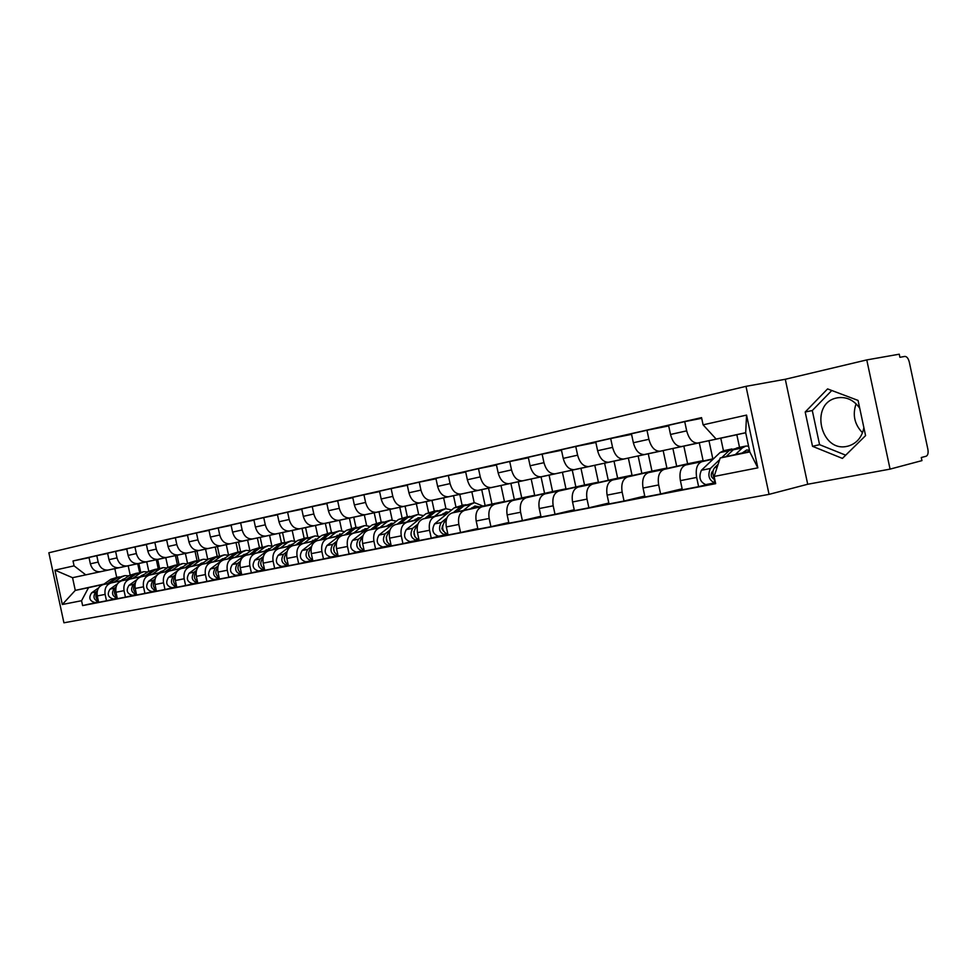 <?xml version="1.0" encoding="UTF-8"?>
<svg xmlns="http://www.w3.org/2000/svg" width="977" height="977" viewBox="0 0 977 977"><rect width="100%" height="100%" fill="white"/><g stroke="black" fill="none" stroke-linecap="round" stroke-linejoin="round"><path stroke-width="1.47" d="M863.876 427.67C861.934 437.317 856.744 443.448 848.305 446.049L847.193 446.306C820.46 452.742 809.457 403.599 836.385 398.03L836.862 397.92C846.033 396.357 853.654 399.788 859.736 408.227M745.988 386.342L48.85 552.774L63.92 622.801L769.058 494.362L807.71 484.25L890.071 469.119L921.946 460.619L921.287 457.517L926.111 456.247C927.906 455.38 928.492 453.047 927.881 449.273L909.282 362.027C908.305 358.339 906.827 356.471 904.836 356.422L899.915 357.301L899.243 354.199L866.77 359.915L785.288 379.271L745.988 386.342L769.058 494.362M862.508 432.787C854.472 424.433 852.335 414.773 856.096 403.819M890.071 469.119L866.77 359.915M739.528 447.381L736.829 434.728L697.651 443.057C692.571 443.033 688.919 438.966 686.684 430.857L684.718 421.637L668.561 425.313L670.515 434.46C672.738 442.508 676.389 446.526 681.482 446.55L720.77 438.185L723.456 450.727M713.637 458.665L685.732 464.979C680.896 466.945 679.113 472.16 680.395 480.647L696.65 477.435C695.355 468.875 697.114 463.623 701.938 461.657L713.173 459.105M696.65 477.435L698.616 486.656L712.245 483.346M701.694 418.303L684.718 421.637M680.395 480.647L682.349 489.795L698.616 486.656M660.159 451.142L659.854 451.203C654.749 451.203 651.097 447.234 648.899 439.284L646.969 430.234L631.447 433.776L633.365 442.752C635.538 450.629 639.19 454.561 644.307 454.549L683.839 446.135L687.613 463.794L648.484 472.624C643.623 474.578 641.804 479.707 643.049 488.036L644.967 497L660.599 493.983L658.669 484.946C657.411 476.556 659.219 471.378 664.067 469.424L703.098 460.607L699.288 442.813L644.612 454.5M682.129 488.781L660.599 493.983M708.96 440.7L712.831 458.848M668.695 425.948L646.969 430.234M623.814 458.97L623.509 459.031C618.38 459.056 614.741 455.172 612.579 447.381L610.674 438.514L595.738 441.922L597.619 450.715C599.768 458.445 603.42 462.292 608.549 462.255L648.276 453.792L651.977 471.122L612.652 479.988C607.767 481.917 605.923 486.973 607.12 495.131L609.013 503.937L624.047 501.03L622.154 492.164C620.932 483.933 622.764 478.852 627.649 476.91L666.9 468.056L663.163 450.592L608.854 462.194M644.759 496.047L624.047 501.03M672.884 448.467L676.682 466.261M631.569 434.374L610.674 438.514M588.838 466.505L588.533 466.566C583.391 466.615 579.752 462.817 577.615 455.172L575.758 446.477L561.372 449.75L563.228 458.384C565.341 465.968 568.98 469.729 574.122 469.668L614.008 461.168L617.647 478.18L578.164 487.071C573.255 488.988 571.386 493.959 572.546 501.97L574.403 510.605L588.887 507.808L587.018 499.113C585.834 491.028 587.69 486.033 592.599 484.103L632.021 475.225L628.358 458.079L574.427 469.607M608.818 503.033L588.887 507.808M638.128 455.954L641.852 473.405M595.86 442.483L575.758 446.477M555.144 473.76L554.838 473.821C549.697 473.894 546.07 470.181 543.957 462.683L542.125 454.146L528.276 457.297L530.096 465.773C532.184 473.21 535.811 476.886 540.965 476.813L580.961 468.288L584.539 484.995L544.934 493.886C540.012 495.803 538.107 500.688 539.255 508.553L541.063 517.028L555.021 514.342L553.19 505.805C552.042 497.867 553.922 492.945 558.844 491.028L598.4 482.149L594.798 465.308L541.27 476.752M574.22 509.75L555.021 514.342M604.604 463.183L608.268 480.293M561.494 450.287L542.125 454.146M522.683 480.757L522.377 480.818C517.224 480.904 513.597 477.277 511.521 469.913L509.725 461.523L496.377 464.576L498.16 472.892C500.224 480.195 503.827 483.798 508.993 483.7L549.074 475.152L552.591 491.578L512.901 500.468C507.955 502.361 506.049 507.173 507.148 514.903L508.932 523.22L522.39 520.631L520.594 512.253C519.471 504.462 521.376 499.613 526.31 497.708L565.964 488.818L562.422 472.282L509.298 483.639M540.892 516.222L522.39 520.631M572.266 470.145L575.868 486.949M528.386 457.798L509.725 461.523M491.37 487.499L491.065 487.56C485.899 487.67 482.296 484.116 480.257 476.886L478.486 468.655L465.602 471.586L467.36 479.768C469.387 486.937 472.99 490.454 478.144 490.344L518.286 481.783L521.742 497.916L481.991 506.807C477.045 508.699 475.115 513.426 476.19 521.022L477.948 529.192L490.918 526.701L489.159 518.457C488.06 510.812 489.99 506.037 494.936 504.156L534.663 495.266L531.183 479.011L478.461 490.283M508.773 522.463L490.918 526.701M541.038 476.874L544.58 493.373M496.475 465.052L478.486 468.655M461.156 494.008L460.851 494.069C455.685 494.191 452.095 490.71 450.079 483.615L448.345 475.518L435.913 478.364L437.623 486.387C439.638 493.434 443.228 496.89 448.382 496.756L488.537 488.195L491.944 504.047L452.168 512.937C447.21 514.806 445.268 519.471 446.318 526.933L448.04 534.956L460.558 532.55L458.824 524.454C457.761 516.943 459.703 512.241 464.661 510.373L504.425 501.482L501.006 485.508L448.687 496.695M477.79 528.484L460.558 532.55M510.873 483.371L514.354 499.577M465.699 472.038L448.345 475.518M474.187 502.74L471.83 491.785L431.663 500.346C426.509 500.493 422.943 497.085 420.94 490.112L419.243 482.162L407.226 484.897L408.923 492.787C410.902 499.711 414.468 503.094 419.622 502.947L459.788 494.386L462.121 505.268M463.855 504.901L454.122 507.893L434.57 523.892C431.394 530.01 432.701 534.114 438.49 536.214L431.248 538.193L429.55 530.255C428.512 522.854 430.466 518.237 435.424 516.369L446.88 513.817M481.722 489.648L485.129 505.573M435.998 478.791L419.243 482.162M447.246 513.523L423.346 518.848C418.4 520.704 416.434 525.296 417.46 532.636L419.157 540.525L431.248 538.193M445.939 508.651L443.631 497.867L403.477 506.428C398.335 506.587 394.769 503.24 392.803 496.389L391.13 488.573L379.516 491.211L381.177 498.978C383.143 505.781 386.697 509.09 391.838 508.932L431.981 500.371L434.276 511.081M416.764 540.415L402.939 543.652L401.266 535.848C400.252 528.581 402.219 524.026 407.177 522.17L418.62 519.617M453.523 495.718L455.893 506.77M407.311 485.3L391.13 488.573M418.974 519.337L395.502 524.576C390.556 526.408 388.577 530.938 389.579 538.156L391.24 545.911L402.939 543.652M418.632 514.415L416.349 503.741L376.218 512.29C371.089 512.461 367.547 509.188 365.593 502.447L363.945 494.765L352.721 497.33L354.358 504.95C356.3 511.643 359.829 514.903 364.958 514.72L405.064 506.171L407.324 516.699M389.432 545.691L375.571 548.927L373.922 541.246C372.933 534.101 374.912 529.619 379.858 527.788L391.301 525.235M426.228 501.604L428.524 512.314M379.601 491.602L363.945 494.765M391.63 524.967L368.573 530.096C363.627 531.928 361.649 536.385 362.626 543.481L364.262 551.113L375.571 548.927M392.204 520.02L389.933 509.432L349.851 517.969C344.734 518.164 341.205 514.94 339.288 508.321L337.663 500.761L326.807 503.24L328.419 510.739C330.324 517.322 333.841 520.509 338.958 520.326L379.003 511.777L381.225 522.145L372.127 524.954L352.514 540.379C349.302 546.228 350.56 550.136 356.312 552.078L362.382 550.906M362.943 550.796L349.094 554.032L347.47 546.473C346.505 539.451 348.496 535.03 353.442 533.21L364.861 530.67M399.801 507.295L402.06 517.786M352.807 497.696L337.663 500.761M365.19 530.413L342.524 535.445C337.578 537.265 335.587 541.661 336.54 548.634L338.152 556.145L349.094 554.032M366.607 525.467L364.348 514.94L324.34 523.464C319.223 523.672 315.718 520.509 313.825 513.987L312.237 506.562L301.722 508.956L303.297 516.345C305.19 522.805 308.683 525.944 313.788 525.748L353.759 517.212L355.946 527.409M337.297 555.754L323.485 558.978L321.885 551.541C320.945 544.616 322.935 540.257 327.869 538.461L339.263 535.921M374.203 512.803L376.426 523.147M326.88 503.582L312.237 506.562M339.581 535.677L317.305 540.623C312.371 542.43 310.368 546.754 311.309 553.629L312.884 561.018L323.485 558.978M341.803 530.767L339.556 520.277L299.634 528.789C294.529 528.997 291.048 525.895 289.18 519.495L287.604 512.168L277.419 514.488L278.982 521.767C280.839 528.13 284.319 531.207 289.412 531L329.298 522.487L331.447 532.538M312.457 560.554L298.681 563.753L297.106 556.438C296.19 549.624 298.193 545.325 303.114 543.542L314.484 541.014M349.4 518.152L351.586 528.325M301.783 509.286L287.604 512.168M314.789 540.782L292.868 545.642C287.946 547.425 285.943 551.7 286.859 558.465L288.423 565.732L298.681 563.753M317.757 535.921L315.51 525.455L275.697 533.943C270.605 534.163 267.148 531.122 265.292 524.82L263.753 517.615L253.886 519.862L255.412 527.018C257.256 533.283 260.712 536.3 265.781 536.08L305.569 527.592L307.706 537.545M287.104 551.565L283.623 554.228C280.375 559.858 281.608 563.582 287.287 565.414L274.647 568.382L273.108 561.177C272.204 554.484 274.207 550.246 279.129 548.463L290.462 545.96M325.341 523.33L327.49 533.357M277.492 514.818L263.753 517.615M290.755 545.728L269.2 550.503C264.291 552.274 262.288 556.487 263.179 563.143L264.706 570.299L274.647 568.382M294.443 540.94L292.196 530.474L252.481 538.95C247.425 539.17 243.981 536.178 242.149 529.974L240.635 522.878L231.06 525.064L232.575 532.111C234.395 538.278 237.826 541.246 242.882 541.014L282.548 532.55L284.649 542.357M264.608 569.811L251.37 572.876L249.843 565.781C248.964 559.186 250.967 554.997 255.876 553.238L267.173 550.735M302.003 528.349L304.128 538.229M253.947 520.167L240.635 522.878M267.466 550.515L246.241 555.217C241.356 556.975 239.341 561.128 240.22 567.686L241.722 574.732L251.37 572.876M271.826 545.813L269.579 535.347L229.986 543.798C224.942 544.03 221.51 541.087 219.715 534.981L218.213 527.995L208.931 530.108L210.421 537.045C212.217 543.127 215.636 546.045 220.668 545.801L260.2 537.362L262.263 546.973M240.403 561.299L237.46 563.509C234.211 568.98 235.408 572.595 241.05 574.342L228.789 577.224L227.287 570.238C226.42 563.741 228.435 559.613 233.32 557.867L244.58 555.376M279.361 533.234L281.449 542.968M231.122 525.357L218.213 527.995M244.861 555.168L223.989 559.784C219.104 561.531 217.089 565.622 217.944 572.095L219.434 579.031L228.789 577.224M249.856 550.552L247.608 540.073L208.15 548.5C203.131 548.744 199.723 545.85 197.94 539.829L196.462 532.953L187.45 535.005L188.927 541.844C190.698 547.828 194.093 550.698 199.1 550.442L238.51 542.04L240.537 551.492M219.336 578.579L206.88 581.449L205.402 574.574C204.559 568.162 206.574 564.095 211.435 562.361L222.658 559.882M257.366 537.973L259.418 547.56M208.993 530.389L196.462 532.953M222.939 559.687L202.373 564.23C197.513 565.952 195.51 569.994 196.34 576.357L197.806 583.196L206.88 581.449M228.533 555.168L226.273 544.665L186.961 553.067C181.954 553.312 178.571 550.478 176.813 544.543L175.359 537.765L166.615 539.756L168.056 546.497C169.815 552.384 173.185 555.205 178.18 554.948L217.431 546.57L219.434 555.901M197.72 582.768L185.618 585.541L184.165 578.763C183.334 572.461 185.349 568.443 190.197 566.721L201.384 564.254M235.994 542.565L238.022 552.017M187.511 535.274L175.359 537.765M201.641 564.059L181.404 568.529C176.556 570.238 174.553 574.232 175.371 580.509L176.813 587.238L185.618 585.541M207.783 559.565L205.549 549.135L166.371 557.501C161.4 557.757 158.03 554.96 156.296 549.123L154.855 542.443L146.367 544.372L147.796 551.016C149.53 556.817 152.876 559.589 157.847 559.332L196.951 550.979L198.929 560.175M176.727 586.823L164.979 589.522L163.538 582.842C162.732 576.625 164.747 572.656 169.583 570.959L180.708 568.504M215.233 547.047L217.236 556.365L213.438 557.965L206.013 563.424M166.664 540.025L154.855 542.443M180.965 568.309L161.034 572.717C156.21 574.415 154.195 578.347 155.001 584.539L156.43 591.17L164.979 589.522M187.56 563.521L185.398 553.471L146.379 561.799C141.421 562.068 138.087 559.32 136.365 553.556L134.948 546.973L126.692 548.854L128.109 555.4C129.819 561.128 133.141 563.851 138.087 563.582L177.045 555.266L178.986 564.34M156.332 590.767L144.926 593.393L143.509 586.811C142.715 580.668 144.73 576.76 149.542 575.074L160.631 572.632M195.046 551.394L197.036 560.627M146.416 544.629L134.948 546.973M160.875 572.449L141.238 576.784C136.438 578.457 134.423 582.353 135.205 588.447L136.609 594.993L144.926 593.393M167.885 567.393L165.797 557.696L126.949 565.988C122.015 566.257 118.693 563.558 116.996 557.879L115.604 551.382L107.58 553.214L108.972 559.674C110.657 565.317 113.967 567.991 118.889 567.722L157.676 559.442L159.593 568.382M136.536 594.602L125.435 597.142L124.042 590.658C123.273 584.612 125.276 580.741 130.075 579.068L141.103 576.638M175.42 555.62L177.362 564.694M126.754 549.098L115.604 551.382M141.347 576.467L121.991 580.729C117.216 582.402 115.201 586.237 115.97 592.257L117.362 598.706L125.435 597.142M148.76 571.191L146.733 561.799L108.056 570.055C103.147 570.336 99.849 567.674 98.164 562.08L96.796 555.681L88.992 557.452L90.36 563.814C92.033 569.383 95.319 572.021 100.216 571.74L138.832 563.497L140.725 572.327M117.277 598.327L106.493 600.794L105.113 594.395C104.356 588.435 106.359 584.625 111.134 582.964L122.113 580.546M156.32 559.736L158.237 568.663M107.629 553.446L96.796 555.681M122.357 580.375L103.281 584.576C98.518 586.224 96.515 590.023 97.273 595.946L98.64 602.308L106.493 600.794M146.733 561.799L138.832 563.497M165.797 557.696L157.676 559.442M185.398 553.471L177.045 555.266M205.549 549.135L196.951 550.979M226.273 544.665L217.431 546.57M247.608 540.073L238.51 542.04M269.579 535.347L260.2 537.362M292.196 530.474L282.548 532.55M315.51 525.455L305.569 527.592M339.556 520.277L329.298 522.487M364.348 514.94L353.759 517.212M389.933 509.432L379.003 511.777M416.349 503.741L405.064 506.171M443.631 497.867L431.981 500.371M471.83 491.785L459.788 494.386M501.006 485.508L488.537 488.195M531.183 479.011L518.286 481.783M562.422 472.282L549.074 475.152M594.798 465.308L580.961 468.288M628.358 458.079L614.008 461.168M663.163 450.592L648.276 453.792M699.288 442.813L683.839 446.135M736.829 434.728L720.77 438.185M491.944 504.047L504.425 501.482M521.742 497.916L534.663 495.266M552.591 491.578L565.964 488.818M584.539 484.995L598.4 482.149M617.647 478.18L632.021 475.225M651.977 471.122L666.9 468.056M687.613 463.794L703.098 460.607M749.664 451.301L720.196 457.993L749.799 451.924L745.695 432.713L716.153 439.076L745.707 432.774M716.153 439.076L703.098 424.836L746.562 415.091L757.834 467.849L714.126 476.446L720.196 457.993M130.149 574.916L128.182 565.793L72.554 577.7L75.278 590.389L88.528 587.665L81.567 600.721L82.618 605.593L715.665 483.664L714.126 476.446M81.567 600.721L62.32 604.494L54.932 570.141L74.069 565.854L85.768 574.855L72.554 577.7L54.932 570.141M703.098 424.836L701.547 417.619L73.019 560.969L74.069 565.854M785.288 379.271L807.71 484.25M812.522 446.318L842.418 458.408L865.573 435.62L858.062 400.423L827.58 388.907L805.195 412.013L812.522 446.318L819.581 444.669L845.703 455.184M104.05 584.051L75.278 590.389L62.32 604.494M114.822 568.663L116.69 577.334M128.182 565.793L85.768 574.855M88.528 587.665L103.647 584.331M98.555 601.954L82.618 605.593M89.041 557.684L73.019 560.969M137.72 563.741L139.626 572.559M746.562 415.091L745.695 432.713M757.834 467.849L749.799 451.924M831.781 390.495L812.29 410.535L819.581 444.669M812.29 410.535L805.195 412.013M713.063 470.926L711.94 472.001C710.548 475.347 711.244 477.655 714.028 478.913L715.005 482.809L705.724 484.604L714.749 482.858M734.521 448.809L728.989 450.69L721.71 457.651M731.944 448.968L723.798 450.666L720.073 452.546L701.401 470.279C698.494 477.216 699.923 481.991 705.724 484.604M719.67 459.605L710.377 468.484C707.47 475.445 708.911 480.232 714.7 482.87M714.224 478.461L713.125 478.73M742.19 452.998L746.733 449.945L749.457 450.299M745.219 446.196L736.951 447.93L733.226 449.811L726.082 456.662M748.577 446.208L745.976 446.037L742.276 447.93L735.412 454.537M718.132 464.283L714.639 467.629C712.318 470.804 712.355 474.724 714.749 479.377M442.532 525.748L441.873 528.789L443.631 531.341M465.858 504.657L460.778 506.501L453.243 512.693M446.941 517.871L441.238 522.561C438.062 528.691 439.369 532.807 445.17 534.92L447.918 534.395M470.425 508.858L475.164 506.049L479.365 506.855M472.783 508.333L471.683 507.82M473.747 502.837L463.941 505.842L456.503 511.972M482.968 506.062L474.529 502.679L470.67 504.45L463.44 510.421M446.184 520.46L444.401 521.926C441.238 527.678 442.41 531.818 447.906 534.334M445.121 533.198L445.475 534.859M413.894 531.549L414.944 536.837M437.342 510.592L432.31 512.424L424.763 518.543M435.388 510.849L425.874 513.768L406.298 529.583C403.098 535.604 404.393 539.634 410.169 541.673L416.666 540.428M417.985 524.026L412.734 528.288C409.546 534.321 410.841 538.376 416.617 540.428L419.035 539.963M441.604 514.781L446.367 511.997L448.919 512.143M444.193 514.207L442.984 513.658M444.95 508.846L435.363 511.789L427.914 517.834M451.594 509.957L445.732 508.687L441.873 510.434L434.631 516.332M417.326 526.432L415.799 527.665C412.636 533.137 413.698 537.203 419.011 539.866M416.605 538.864L416.923 540.379M386.22 537.179L387.197 542.137M409.754 516.332L404.783 518.152L397.236 524.185M407.861 516.589L398.555 519.446L378.954 535.066C375.754 541.002 377.024 544.971 382.789 546.961L389.078 545.752M390.031 529.949L385.182 533.821C381.983 539.768 383.265 543.749 389.029 545.764L391.13 545.361M413.747 520.509L418.51 517.761L420.831 517.834M416.544 519.886L415.225 519.324M417.106 514.659L407.739 517.541L400.289 523.501M423.566 515.624L417.9 514.488L414.028 516.235L406.774 522.06M389.432 532.196L388.15 533.222C384.987 538.425 385.976 542.418 391.093 545.19M389.041 544.336L389.334 545.703M359.463 542.65L360.366 547.242M383.069 521.889L378.148 523.696L370.613 529.644M363.017 535.652L358.547 539.17C355.323 545.044 356.593 548.952 362.345 550.918L364.14 550.564M386.807 526.041L391.569 523.318L393.67 523.354M389.786 525.382L388.37 524.796M390.177 520.277L381.006 523.098L373.556 528.997M396.454 521.12L390.959 520.118L387.1 521.84L379.833 527.592M362.467 537.753L361.405 538.596C358.266 543.554 359.157 547.462 364.091 550.344M362.382 549.611L362.65 550.857M333.56 547.95L334.39 552.152M357.24 527.262L352.367 529.058L344.832 534.932M355.433 527.519L346.53 530.279L326.929 545.532C323.705 551.297 324.95 555.131 330.678 557.037L336.564 555.901M336.882 541.136L332.766 544.36C329.53 550.136 330.788 553.983 336.515 555.901L338.042 555.608M360.721 531.403L365.483 528.716L367.364 528.704M363.871 530.706L362.369 530.108M364.103 525.711L355.139 528.484L347.69 534.297M370.21 526.456L364.885 525.553L361.026 527.262L353.759 532.953M336.393 543.127L335.526 543.798C332.4 548.524 333.218 552.359 337.981 555.302M336.577 554.704L336.821 555.84M308.5 553.116L309.245 556.89M332.217 532.477L327.393 534.26L319.87 540.061M330.458 532.734L321.738 535.433L302.149 550.503C298.913 556.194 300.147 559.968 305.85 561.824L311.553 560.725M311.59 546.448L307.804 549.367C304.568 555.07 305.801 558.856 311.504 560.737L312.774 560.493M335.465 536.593L341.889 533.894M338.787 535.86L337.199 535.249M338.86 530.987L330.067 533.698L322.63 539.438M344.796 531.622L339.642 530.816L335.783 532.514L328.516 538.132M311.138 548.317L310.478 548.83C307.376 553.348 308.109 557.11 312.689 560.114M311.59 559.626L311.81 560.676M284.222 558.148L284.869 561.457M307.963 537.533L303.188 539.292L295.689 545.019M306.253 537.79L297.704 540.44L278.14 555.327C274.903 560.932 276.125 564.645 281.803 566.465L287.336 565.402M311.004 541.624L317.207 538.925M314.472 540.855L312.799 540.244M314.399 536.092L305.789 538.754L298.364 544.421M320.175 536.642L315.168 535.921L311.321 537.606L304.067 543.163M286.701 553.336L286.212 553.703C283.135 558.026 283.806 561.714 288.215 564.755M287.385 564.388L287.592 565.353M260.7 563.07L261.238 565.83M284.454 542.43L279.727 544.177L272.241 549.831M282.78 542.687L274.415 545.288L254.875 560.004C251.639 565.536 252.848 569.188 258.49 570.971L263.851 569.933M263.387 556.511L260.187 558.942C256.939 564.486 258.148 568.15 263.814 569.945L264.596 569.786M287.275 546.497L293.271 543.81M290.828 545.667L289.143 545.081M290.682 541.038L282.243 543.652L274.83 549.257M296.3 541.502L291.451 540.879L287.617 542.54L280.362 548.036M263.008 558.197L262.703 558.429C259.65 562.569 260.248 566.172 264.486 569.249M263.924 569.005L264.108 569.884M237.9 567.918L238.315 569.994M261.641 547.181L256.963 548.915L249.501 554.496M260.016 547.438L251.81 549.99L232.306 564.535C229.07 569.994 230.267 573.597 235.897 575.331L241.087 574.329L235.897 575.331M264.279 551.223L270.055 548.561M267.771 550.283L266.208 549.782M267.674 545.838L259.406 548.402L252.017 553.935M273.157 546.228L268.455 545.679L264.62 547.315L257.378 552.75M240.049 562.899L239.902 563.008C236.886 566.978 237.411 570.507 241.49 573.609M241.172 573.462L241.343 574.281M215.832 572.803L216.027 573.853M243.493 555.473L242.809 555.18M239.512 551.797L234.871 553.507L227.433 559.027M237.924 552.042L229.876 554.545L210.421 568.932C207.185 574.317 208.357 577.871 213.963 579.569L219.007 578.592M218.103 565.939L215.416 567.93C212.168 573.34 213.352 576.894 218.958 578.604L219.336 578.531M241.954 555.815L247.535 553.177M245.398 554.777L243.945 554.338M245.349 550.491L237.252 553.019L229.876 558.49M250.686 550.82L246.131 550.332L242.308 551.968L235.078 557.33M217.786 567.466C214.793 571.264 215.27 574.72 219.178 577.822M219.104 577.786L219.263 578.543M221.999 559.882L221.229 559.565M218.018 556.267L217.236 556.353M216.467 556.524L208.577 558.978L200.175 565.146M196.475 570.434L194.02 572.229C190.784 577.566 191.944 581.071 197.525 582.744L197.708 582.707M199.357 565.732L189.172 573.206C185.935 578.518 187.095 582.011 192.677 583.684L197.574 582.732M220.289 560.261L225.663 557.659M223.672 559.137L222.329 558.771M223.684 555.009L215.734 557.488L208.382 562.899M228.887 555.278L224.454 554.851L220.643 556.475L213.438 561.775M196.169 571.887C193.385 575.563 193.837 578.909 197.537 581.913M201.128 564.169L200.285 563.827M197.146 560.615L192.603 562.3L185.215 567.698M195.632 560.871L187.889 563.289L180.037 568.993M175.481 574.781L173.247 576.406C170.01 581.669 171.17 585.113 176.715 586.762L172.001 587.678C166.456 586.041 165.296 582.597 168.532 577.358L177.68 570.702M199.247 564.596L204.425 562.031M202.569 563.387L201.347 563.082M202.642 559.406L194.85 561.836L187.511 567.185M207.698 559.626L203.411 559.247L199.613 560.847L192.42 566.098M175.201 576.186C172.587 579.752 173.039 582.976 176.519 585.882M180.855 568.345L179.927 567.979M176.874 564.84L172.367 566.513L165.003 571.838M175.384 565.097L167.775 567.466L160.143 572.974M155.099 578.995L153.059 580.46C149.847 585.516 150.922 588.923 156.32 590.694L151.911 591.549C146.403 589.949 145.255 586.566 148.492 581.376L156.955 575.27M178.803 568.797L183.786 566.269M182.064 567.515L180.953 567.258M182.198 563.668L174.541 566.062L167.238 571.35M187.132 563.839L182.968 563.509L179.182 565.097L172.013 570.287M154.818 580.362C152.4 583.806 152.827 586.933 156.112 589.742M161.022 572.339L160.13 572.009M157.15 568.956L152.693 570.605L145.353 575.868M155.697 569.2L148.235 571.533L140.712 576.918M135.29 583.086L133.458 584.405C130.246 589.265 131.272 592.636 136.511 594.492L132.396 595.323C126.912 593.747 125.789 590.413 129.013 585.296L136.927 579.63M158.933 572.876L163.709 570.397M162.133 571.545L161.12 571.325M162.329 567.82L154.806 570.165L147.527 575.392M167.128 567.942L163.086 567.661L159.312 569.237L152.168 574.366M135.034 584.429C132.774 587.763 133.19 590.78 136.291 593.479M141.689 576.222L140.883 575.942M137.977 572.949L133.568 574.586L126.253 579.788M136.56 573.194L129.22 575.49L121.771 580.778M116.031 587.067L114.394 588.227C111.207 592.917 112.16 596.239 117.252 598.193M117.496 583.819L110.059 589.107C106.847 594.15 107.971 597.448 113.417 598.986L117.264 598.242L113.417 598.986M139.626 576.845L143.668 574.537M142.752 575.465L141.848 575.282M143.008 571.85L135.62 574.158L128.366 579.324M147.686 571.936L143.766 571.692L140.004 573.255L132.884 578.335M115.787 588.398C113.698 591.598 114.101 594.505 117.02 597.118M122.882 579.996L122.162 579.764M119.328 576.845L114.956 578.457L107.665 583.611M117.936 577.077L110.731 579.337L103.318 584.564M97.321 590.914L95.844 591.964C92.681 596.471 93.572 599.744 98.518 601.771M98.64 587.873L91.643 592.807C88.431 597.79 89.542 601.038 94.964 602.553L98.543 601.856L94.964 602.553M120.83 580.704L125.215 578.347M123.896 579.276L123.102 579.141M124.201 575.771L116.959 578.042L109.729 583.147M128.769 575.819L124.958 575.612L121.221 577.163L114.114 582.182M97.077 592.245C95.148 595.335 95.538 598.132 98.274 600.647M100.509 571.692L108.349 570.006M119.182 567.661L127.242 565.927M138.392 563.534L146.672 561.751M158.14 559.271L166.676 557.44M178.473 554.899L187.254 553.006M199.406 550.393L208.455 548.439M220.961 545.74L230.279 543.737M243.188 540.953L252.787 538.889M266.086 536.019L275.99 533.894M289.717 530.938L299.939 528.74M314.093 525.687L324.645 523.416M339.263 520.265L350.157 517.92M365.264 514.659L376.524 512.241M392.143 508.87L403.782 506.367M419.927 502.886L431.981 500.297M681.775 446.489L697.957 443.008M115.97 592.257L124.042 590.658M135.205 588.447L143.509 586.811M155.001 584.539L163.538 582.842M175.371 580.509L184.165 578.763M196.34 576.357L205.402 574.574M217.944 572.095L227.287 570.238M240.22 567.686L249.843 565.781M263.179 563.143L273.108 561.177M286.859 558.465L297.106 556.438M311.309 553.629L321.885 551.541M336.54 548.634L347.47 546.473M362.626 543.481L373.922 541.246M389.579 538.156L401.266 535.848M417.46 532.636L429.55 530.255M446.318 526.933L458.824 524.454M476.19 521.022L489.159 518.457M507.148 514.903L520.594 512.253M539.255 508.553L553.19 505.805M572.546 501.97L587.018 499.113M607.12 495.131L622.154 492.164M643.049 488.036L658.669 484.946M97.273 595.946L105.113 594.395M103.281 584.576L111.134 582.964M121.991 580.729L130.075 579.068M108.972 559.674L116.996 557.879M141.238 576.784L149.542 575.074M128.109 555.4L136.365 553.556M161.034 572.717L169.583 570.959M147.796 551.016L156.296 549.123M181.404 568.529L190.197 566.721M168.056 546.497L176.813 544.543M202.373 564.23L211.435 562.361M188.927 541.844L197.94 539.829M223.989 559.784L233.32 557.867M210.421 537.045L219.715 534.981M246.241 555.217L255.876 553.238M232.575 532.111L242.149 529.974M269.2 550.503L279.129 548.463M255.412 527.018L265.292 524.82M292.868 545.642L303.114 543.542M278.982 521.767L289.18 519.495M317.305 540.623L327.869 538.461M303.297 516.345L313.825 513.987M342.524 535.445L353.442 533.21M328.419 510.739L339.288 508.321M368.573 530.096L379.858 527.788M354.358 504.95L365.593 502.447M395.502 524.576L407.177 522.17M381.177 498.978L392.803 496.389M423.346 518.848L435.424 516.369M408.923 492.787L420.94 490.112M452.168 512.937L464.661 510.373M437.623 486.387L450.079 483.615M481.991 506.807L494.936 504.156M467.36 479.768L480.257 476.886M512.901 500.468L526.31 497.708M498.16 472.892L511.521 469.913M544.934 493.886L558.844 491.028M530.096 465.773L543.957 462.683M578.164 487.071L592.599 484.103M563.228 458.384L577.615 455.172M612.652 479.988L627.649 476.91M597.619 450.715L612.579 447.381M648.484 472.624L664.067 469.424M633.365 442.752L648.899 439.284M685.732 464.979L701.938 461.657M670.515 434.46L686.684 430.857M90.36 563.814L98.164 562.08M728.989 450.69L720.073 452.546M710.377 468.484L701.401 470.279M742.276 447.93L733.226 449.811M717.191 467.104L714.639 467.629M460.778 506.501L454.122 507.893M441.238 522.561L434.57 523.892M470.67 504.45L463.941 505.842M446.013 521.596L444.401 521.926M432.31 512.424L425.874 513.768M412.734 528.288L406.298 529.583M441.873 510.434L435.363 511.789M417.179 527.397L415.799 527.665M404.783 518.152L398.555 519.446M385.182 533.821L378.954 535.066M414.028 516.235L407.739 517.541M389.322 532.99L388.15 533.222M378.148 523.696L372.127 524.954M358.547 539.17L352.514 540.379M387.1 521.84L381.006 523.098M362.382 538.4L361.405 538.596M352.367 529.058L346.53 530.279M332.766 544.36L326.929 545.532M361.026 527.262L355.139 528.484M336.308 543.639L335.526 543.798M327.393 534.26L321.738 535.433M307.804 549.367L302.149 550.503M335.783 532.514L330.067 533.698M311.089 548.708L310.478 548.83M303.188 539.292L297.704 540.44M283.623 554.228L278.14 555.327M311.321 537.606L305.789 538.754M279.727 544.177L274.415 545.288M260.187 558.942L254.875 560.004M287.617 542.54L282.243 543.652M256.963 548.915L251.81 549.99M237.46 563.509L232.306 564.535M264.62 547.315L259.406 548.402M234.871 553.507L229.876 554.545M215.416 567.93L210.421 568.932M242.308 551.968L237.252 553.019M213.438 557.965L208.577 558.978M194.02 572.229L189.172 573.206M220.643 556.475L215.734 557.488M192.603 562.3L187.889 563.289M173.247 576.406L168.532 577.358M199.613 560.847L194.85 561.836M172.367 566.513L167.775 567.466M153.059 580.46L148.492 581.376M179.182 565.097L174.541 566.062M152.693 570.605L148.235 571.533M133.458 584.405L129.013 585.296M159.312 569.237L154.806 570.165M133.568 574.586L129.22 575.49M114.394 588.227L110.059 589.107M140.004 573.255L135.62 574.158M114.956 578.457L110.731 579.337M95.844 591.964L91.643 592.807M121.221 577.163L116.959 578.042M836.385 398.03L838.119 397.676M100.216 571.74L108.056 570.055M681.482 446.55L697.651 443.057M644.307 454.549L659.854 451.203M608.549 462.255L623.509 459.031M574.122 469.668L588.533 466.566M540.965 476.813L554.838 473.821M508.993 483.7L522.377 480.818M478.144 490.344L491.065 487.56M448.382 496.756L460.851 494.069M419.622 502.947L431.663 500.346M391.838 508.932L403.477 506.428M364.958 514.72L376.218 512.29M338.958 520.326L349.851 517.969M313.788 525.748L324.34 523.464M289.412 531L299.634 528.789M265.781 536.08L275.697 533.943M242.882 541.014L252.481 538.95M220.668 545.801L229.986 543.798M199.1 550.442L208.15 548.5M178.18 554.948L186.961 553.067M157.847 559.332L166.371 557.501M138.087 563.582L146.379 561.799M118.889 567.722L126.949 565.988M445.17 534.92L438.49 536.214M475.164 506.049L474.553 506.171M416.617 540.428L410.169 541.673M446.367 511.997L445.744 512.131M389.029 545.764L382.789 546.961M418.51 517.761L417.9 517.883M362.345 550.918L356.312 552.078M391.569 523.318L390.947 523.452M336.515 555.901L330.678 557.037M365.483 528.716L364.873 528.838M311.504 560.737L305.85 561.824M340.228 533.93L339.605 534.053M287.287 565.414L281.803 566.465M315.742 538.986L315.131 539.109M263.814 569.945L258.49 570.971M269.005 548.647L268.394 548.769M218.958 578.604L213.963 579.569M197.525 582.744L192.677 583.684M176.715 586.762L172.001 587.678M156.32 590.706L151.911 591.549M136.511 594.529L132.396 595.323"/></g></svg>
